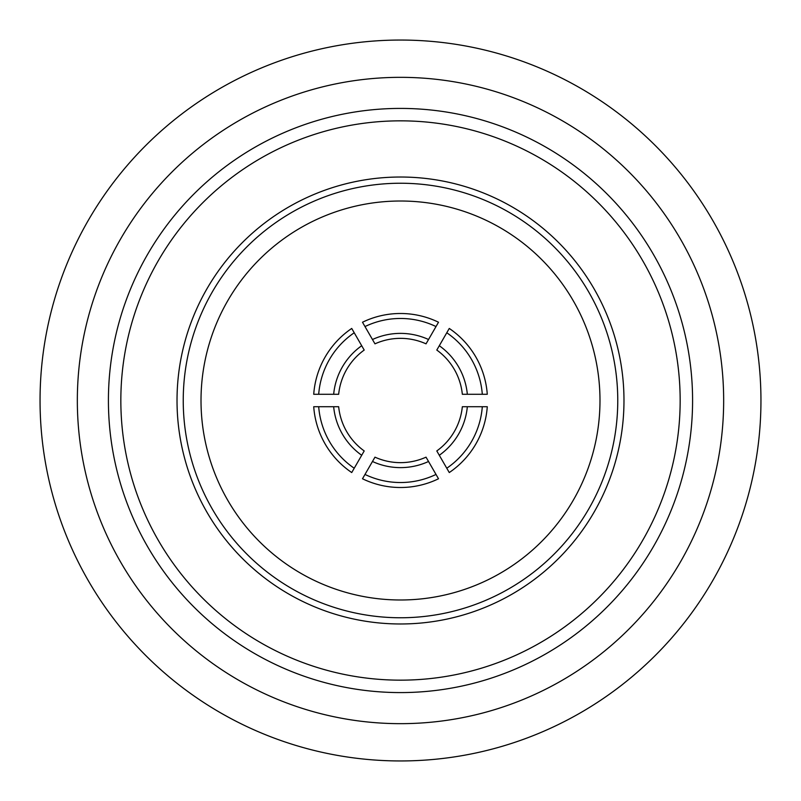 <?xml version="1.0" encoding="UTF-8"?>
<svg xmlns="http://www.w3.org/2000/svg" width="801" height="801" viewBox="0 0 801 801"><rect width="100%" height="100%" fill="white"/><g stroke="black" fill="none" stroke-linecap="round" stroke-linejoin="round"><path stroke-width="1.2" d="M760.95 400.5A360.45 360.45 0 0 0 400.5 40.05A360.45 360.45 0 0 0 40.05 400.5A360.45 360.45 0 0 0 400.5 760.95A360.45 360.45 0 0 0 760.95 400.5M723.663 400.5A323.163 323.163 0 0 0 400.5 77.337A323.163 323.163 0 0 0 77.337 400.5A323.163 323.163 0 0 0 400.5 723.663A323.163 323.163 0 0 0 723.663 400.5M692.585 400.5A292.085 292.085 0 0 0 400.5 108.415A292.085 292.085 0 0 0 108.415 400.5A292.085 292.085 0 0 0 400.5 692.585A292.085 292.085 0 0 0 692.585 400.5M120.841 400.5A279.659 279.659 0 0 0 400.5 680.159A279.659 279.659 0 0 0 680.159 400.5A279.659 279.659 0 0 0 400.5 120.841A279.659 279.659 0 0 0 120.841 400.5M177.021 400.5A223.479 223.479 0 0 1 400.5 177.021A223.479 223.479 0 0 1 623.979 400.5A223.479 223.479 0 0 0 400.5 177.021A223.479 223.479 0 0 0 177.021 400.5A223.479 223.479 0 0 0 400.5 623.979A223.479 223.479 0 0 0 623.979 400.5A223.479 223.479 0 0 0 400.5 177.021A223.479 223.479 0 0 0 177.021 400.5M599.989 400.5A199.489 199.489 0 0 0 400.5 201.011A199.489 199.489 0 0 0 201.011 400.5A199.489 199.489 0 0 0 400.5 599.989A199.489 199.489 0 0 0 599.989 400.5M487.278 394.282L482.302 394.282L487.278 394.282A87.009 87.009 0 0 0 449.271 328.45L446.778 332.765A82.032 82.032 0 0 1 482.302 394.282L462.337 394.282A62.148 62.148 0 0 0 436.795 350.057L439.298 345.732A67.114 67.114 0 0 1 467.333 394.282M449.271 472.55L446.778 468.235L449.271 472.55A87.009 87.009 0 0 0 487.278 406.718L482.302 406.718A82.032 82.032 0 0 1 446.778 468.235L436.795 450.943A62.148 62.148 0 0 0 462.337 406.718L467.333 406.718A67.114 67.114 0 0 1 439.298 455.268M362.493 478.768L364.986 474.442L362.493 478.768A87.009 87.009 0 0 0 438.507 478.768L436.014 474.442A82.032 82.032 0 0 1 364.986 474.442L374.968 457.161A62.148 62.148 0 0 0 426.032 457.161L428.535 461.486A67.114 67.114 0 0 1 372.465 461.486M313.722 406.718L318.698 406.718L313.722 406.718A87.009 87.009 0 0 0 351.729 472.55L354.222 468.235A82.032 82.032 0 0 1 318.698 406.718L338.663 406.718A62.148 62.148 0 0 0 364.205 450.943L361.702 455.268A67.114 67.114 0 0 1 333.667 406.718M438.507 322.232L436.014 326.558L438.507 322.232A87.009 87.009 0 0 0 362.493 322.232L364.986 326.558A82.032 82.032 0 0 1 436.014 326.558L426.032 343.839A62.148 62.148 0 0 0 374.968 343.839L372.465 339.514A67.114 67.114 0 0 1 428.535 339.514M351.729 328.45L354.222 332.765L351.729 328.45A87.009 87.009 0 0 0 313.722 394.282L333.667 394.282A67.114 67.114 0 0 1 361.702 345.732L354.222 332.765A82.032 82.032 0 0 0 318.698 394.282M446.778 332.765L439.298 345.732M482.302 406.718L467.333 406.718M436.014 474.442L428.535 461.486M354.222 468.235L361.702 455.268M364.986 326.558L372.465 339.514M361.702 345.732L364.205 350.057A62.148 62.148 0 0 0 338.663 394.282L333.667 394.282M617.761 400.5A217.261 217.261 0 0 0 400.5 183.239A217.261 217.261 0 0 0 183.239 400.5A217.261 217.261 0 0 0 400.5 617.761A217.261 217.261 0 0 0 617.761 400.5M374.968 343.839A62.148 62.148 0 0 1 426.032 343.839M338.663 394.282A62.148 62.148 0 0 1 364.205 350.057"/></g></svg>
